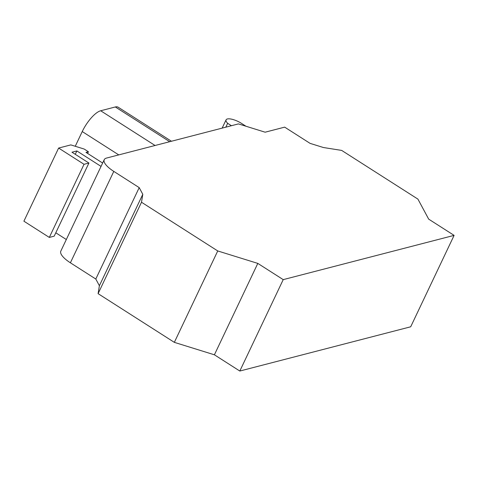 <?xml version="1.0" encoding="UTF-8"?>
<svg xmlns="http://www.w3.org/2000/svg" width="478" height="478" viewBox="0 0 478 478"><rect width="100%" height="100%" fill="white"/><g stroke="black" fill="none" stroke-linecap="round" stroke-linejoin="round"><path stroke-width="0.72" d="M75.255 146.274L82.24 131.564A21.396 7.319 -57.4 0 1 100.685 110.759L115.329 106.964A21.396 7.319 -57.4 0 1 118.168 107.215L171.447 141.249M238.438 123.904L106.612 158.039A21.396 6.943 25.4 0 0 104.228 159.688A21.396 6.943 25.4 0 0 113.794 171.393L139.206 187.627L142.797 194.301L141.5 202.242L217.741 250.95L257.803 263.396L283.221 279.63L454.1 235.379L428.688 219.145L417.921 199.117L341.674 150.409L323.439 147.529L310.085 143.376L284.673 127.142L265.141 132.197L238.438 123.904M102.639 163.034L85.974 152.386L88.418 151.753L84.182 149.046L70.828 144.9L58.621 148.061L84.038 164.295L88.92 163.034L71.975 152.207L76.856 150.946L101.043 166.392M88.418 151.753L87.617 153.438M58.621 148.061L23.9 221.189L49.312 237.423L84.038 164.295M88.92 163.034L54.199 236.156L49.312 237.423M76.856 150.946L75.261 154.31M66.323 239.52L55.795 232.798M245.967 126.246L241.45 123.354A11.299 3.669 25.4 0 0 226.082 119.847A11.299 3.669 25.4 0 0 227.659 123.312L231.424 125.72M227.659 123.312L225.831 127.172M283.221 279.63L239.813 371.036L410.698 326.791L454.1 235.379M139.206 187.627L95.803 279.033L70.386 262.798A21.396 6.943 -154.6 0 1 60.825 251.093L104.228 159.688M142.797 194.301L99.388 285.713L95.803 279.033M141.5 202.242L98.098 293.653L99.388 285.713M217.741 250.95L174.339 342.356L98.098 293.653M257.803 263.396L214.401 354.801L174.339 342.356M239.813 371.036L214.401 354.801M169.708 141.703L115.329 106.964M155.063 145.491L100.685 110.759M118.759 154.896L82.24 131.564M113.794 171.393L70.386 262.798M226.082 119.847L222.151 128.122"/></g></svg>
